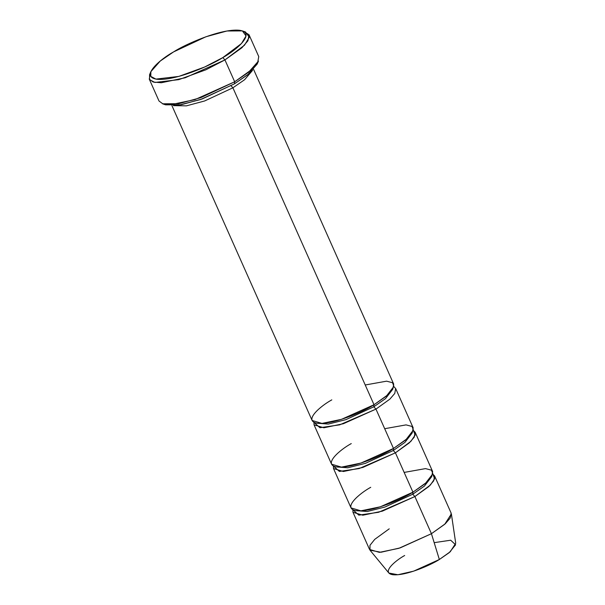 <?xml version="1.0" encoding="UTF-8"?>
<svg xmlns="http://www.w3.org/2000/svg" width="605" height="605" viewBox="0 0 605 605"><rect width="100%" height="100%" fill="white"/><g stroke="black" fill="none" stroke-linecap="round" stroke-linejoin="round"><path stroke-width="0.91" d="M222.799 57.604L204.558 67.049L178.77 76.427L155.909 79.104L150.811 76.412L150.857 71.662L160.264 61.037L173.552 51.917C160.529 58.972 139.377 76.827 157.043 79.27C175.828 81.04 211.758 64.886 222.799 57.604C235.821 50.548 256.974 32.685 239.308 30.25C220.523 28.48 184.593 44.634 173.552 51.917L205.919 36.769L226.951 30.991L242.401 30.908L246.054 35.975L241.455 43.552L222.799 57.604L224.947 59.925L222.799 57.604M150.857 71.662L149.579 74.657L149.526 79.626L154.872 82.446L178.815 79.641L205.836 69.817L224.947 59.925L185.145 77.78L161.316 82.741L153.186 82.053L149.276 79.149L150.388 73.084M165.634 104.839L181.076 104.756L202.108 98.978L234.475 83.83L234.679 81.781L200.769 97.655L178.732 103.697L162.548 103.795L165.634 104.839M171.941 105.663L312.104 420.467L321.958 423.409L341.454 419.348L374.019 404.737L232.902 87.801L204.641 100.967L186.4 105.852L173.423 105.625L186.4 105.852L204.641 100.967L232.902 87.801L244.594 79.731L252.542 70.399L244.594 79.731L232.902 87.801L230.762 85.479L232.902 87.801L374.019 404.737C364.55 410.984 333.756 424.831 317.655 423.311C302.515 421.216 320.642 405.91 331.805 399.867M149.276 79.149L159.009 101.012L162.919 103.909L171.049 104.597L194.878 99.636L234.679 81.781L224.947 59.925L234.679 81.781L251.65 69.598L257.662 62.625L258.759 56.598L249.026 34.742L247.937 40.769L241.917 47.742L224.947 59.925L244.496 45.201L249.305 37.26L245.479 31.959L242.401 30.908M384.689 428.703L406.053 424.892L412.013 426.442L413.389 430.064L405.811 439.858L393.484 448.456L393.28 450.506L365.458 463.339L347.807 467.786L336.214 466.894L347.807 467.786L365.458 463.339L393.28 450.506L393.484 448.456L375.962 409.109L373.814 406.787L345.992 419.62L328.341 424.075L316.755 423.182L328.341 424.075L345.992 419.62L373.814 406.787L374.019 404.737L373.814 406.787L385.483 398.657L392.622 389.401L385.483 398.657L373.814 406.787L375.962 409.109L343.398 423.719L323.909 427.78L314.055 424.846L313.919 422.282L319.932 427.72L339.662 424.846L375.962 409.109L393.484 448.456C384.016 454.695 353.222 468.542 337.121 467.03C321.981 464.935 340.108 449.628 351.271 443.578M365.223 384.984L386.587 381.173L392.547 382.731L393.923 386.353L386.353 396.139L374.019 404.737L387.903 394.77L392.827 389.068L393.719 384.137L253.555 69.325M352.98 512.276L369.526 549.431L379.38 552.373L398.877 548.311L431.433 533.701L414.894 496.546L382.33 511.157L362.834 515.21L352.98 512.276L352.844 509.712L358.856 515.15L378.594 512.276L414.894 496.546L430.352 485.059L434.662 478.736L432.779 474.123L434.594 475.938L433.702 480.869L428.779 486.571L414.894 496.546L412.746 494.224L412.943 492.175C403.482 498.414 372.688 512.261 356.587 510.741C341.447 508.654 359.574 493.347 370.736 487.297M369.988 550.179L388.871 573.033L397.886 574.742L413.669 571.15L439.343 559.496L431.433 533.701L400.177 547.888L380.961 552.259L369.988 550.179L369.98 545.302L374.745 539.35L389.227 528.83M404.148 472.422L425.519 468.61L431.478 470.161L432.855 473.783L425.277 483.569L412.943 492.175L412.746 494.224L384.916 507.05L367.273 511.505L355.679 510.612L367.273 511.505L384.916 507.05L412.746 494.224L424.408 486.087L431.554 476.831L424.408 486.087L412.746 494.224L414.894 496.546L431.433 533.701L439.343 559.496C431.569 564.624 406.273 575.998 393.053 574.75C380.613 573.033 395.504 560.457 404.669 555.496M393.28 450.506L404.942 442.368L412.088 433.12L404.942 442.368L393.28 450.506L395.428 452.827L410.886 441.34L415.196 435.018L413.313 430.412L415.128 432.22L414.236 437.158L409.313 442.86L395.428 452.827L362.864 467.438L343.368 471.499L333.514 468.557L333.385 466.001L339.39 471.431L359.128 468.557L395.428 452.827L412.943 492.175L395.428 452.827L393.28 450.506M314.055 424.846L331.57 464.186L341.424 467.128L360.92 463.067L393.484 448.456L407.369 438.489L412.292 432.787L413.185 427.848L395.662 388.508L394.77 393.439L389.847 399.141L375.962 409.109M333.514 468.557L351.036 507.905L360.89 510.839L380.386 506.786L412.943 492.175L426.835 482.2L431.751 476.498L432.643 471.567L415.128 432.22M393.847 386.693L395.662 388.508M434.178 542.655L450.687 540.212L455.61 544.78L449.22 552.645L439.343 559.496L450.241 551.768L455.724 543.267L451.383 513.947L444.698 524.293L431.433 533.701L445.325 523.733L450.241 518.031L451.133 513.101L434.594 475.938M243.77 31.505L249.026 34.742M257.647 62.663L248.678 73.954L234.475 83.83L200.489 99.553L178.823 105.111L164.257 104.242M234.679 81.781L234.475 83.83L247.763 74.71L257.17 64.085L258.448 61.097L248.595 72.222L234.679 81.781"/></g></svg>
